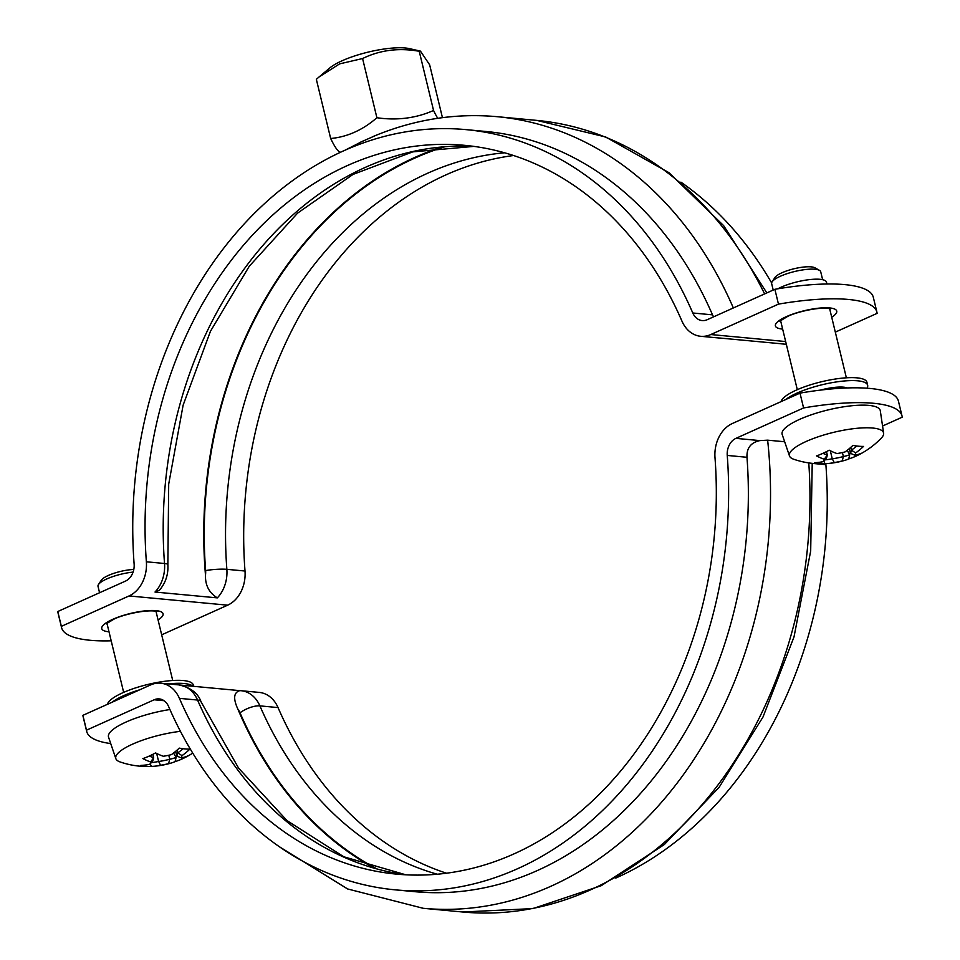 <?xml version="1.0" encoding="UTF-8"?>
<svg xmlns="http://www.w3.org/2000/svg" width="960" height="960" viewBox="0 0 960 960"><rect width="100%" height="100%" fill="white"/><g stroke="black" fill="none" stroke-linecap="round" stroke-linejoin="round"><path stroke-width="1.44" d="M340.776 152.208A126.204 126.204 0 0 1 340.236 152.112A114.24 12.396 -105.2 0 1 330.66 138.492A114.24 88.908 -84.7 0 0 376.896 117.72A114.24 101.292 46.2 0 0 433.548 110.46A114.24 12.396 74.8 0 0 437.736 118.308M376.668 135.036L359.94 142.452M420.456 51.132L419.232 51.288C398.88 47.64 380.004 50.052 362.58 58.536L339.648 63.864L319.176 76.872L329.772 67.956A46.068 11.676 -13.6 0 1 405.3 48A46.068 11.676 -13.6 0 1 409.572 48.648L420.456 51.132L429.648 64.812L442.44 117.672M419.232 51.288L433.548 110.46M319.176 76.872L316.344 79.32L330.66 138.492M362.58 58.536L376.896 117.72M713.556 316.848L712.512 314.844A381.756 297.096 -84.7 0 0 485.964 131.484L466.248 129.648A381.756 297.096 -84.7 0 0 134.124 564.036A15.78 12.276 95.3 0 1 125.448 581.112L57.78 611.52L61.368 626.352L129.048 595.944A31.548 24.552 -84.7 0 0 146.376 561.792A365.976 284.82 95.3 0 1 464.772 145.344A365.976 284.82 95.3 0 1 681.96 321.132A31.548 24.552 -84.7 0 0 700.68 336.288A31.548 24.552 -84.7 0 0 710.796 334.536L778.464 304.128L774.876 289.296L707.208 319.704A15.78 12.276 95.3 0 1 702.156 320.58A15.78 12.276 95.3 0 1 692.796 312.996A381.756 297.096 -84.7 0 0 466.248 129.648M773.208 290.052L771.66 283.656A25.236 6.396 -13.6 0 1 772.116 281.82A25.236 6.396 -13.6 0 1 790.188 272.7A25.236 6.396 -13.6 0 1 815.028 269.244A25.236 6.396 -13.6 0 1 819.468 270.36A25.236 6.396 -13.6 0 1 820.716 271.776L822.636 279.696M820.548 390.096A25.236 6.396 -13.6 0 1 843.552 387.168A25.236 6.396 -13.6 0 1 847.296 387.948M824.304 459.252A82.032 11.82 78.6 0 1 823.596 461.556A83.172 64.728 95.3 0 1 814.404 462.708A81.828 51.084 103.3 0 0 823.884 463.764A81.828 51.084 103.3 0 0 825.036 463.704A83.172 64.728 -84.7 0 0 826.776 463.608A83.172 64.728 -84.7 0 0 834.228 462.552A82.032 78.468 17.1 0 0 842.244 460.932L843.372 456.492A79.692 45.792 -114.2 0 0 849.744 454.644L848.736 458.916A81.828 65.52 -134.4 0 0 855.444 456.384A81.828 65.52 -134.4 0 0 861.432 453.216A83.172 47.796 -114.2 0 1 854.94 455.22A82.032 11.82 -101.4 0 0 855.648 452.928A83.172 64.728 -84.7 0 0 863.532 446.412A81.828 30.36 -145 0 1 852.9 445.416A83.172 64.728 95.3 0 1 845.016 451.932A82.032 78.468 -162.9 0 1 837 453.552A83.172 47.796 -114.2 0 1 829.2 450.192A81.828 44.796 128.5 0 1 816.504 455.904A83.172 47.796 65.8 0 0 824.304 459.252L827.304 454.992A79.692 45.792 -114.2 0 1 822.924 453.336M823.596 461.556L826.332 458.208A78.9 11.364 -101.4 0 0 827.316 455.04M826.488 451.632L827.304 454.992M834.228 462.552L832.236 458.736A79.692 62.016 95.3 0 1 824.976 459.876M825.036 463.704L823.872 461.208M843.324 456.54A78.9 75.468 -162.9 0 1 832.308 458.772M842.244 460.932A83.172 47.796 65.8 0 0 845.508 460.14A83.172 47.796 65.8 0 0 848.736 458.916M830.316 450.768L832.236 458.736M843.372 456.492L842.412 452.544M849.744 454.644L847.152 450.348M854.94 455.22L850.452 453.336L849.3 448.632M855.648 452.928L851.424 450.18A78.9 11.364 78.6 0 1 850.452 453.336M856.764 446.016A79.692 62.016 95.3 0 1 851.424 450.12L851.424 450.18M851.424 450.12L850.752 447.384M823.884 463.764A83.616 83.616 0 0 1 793.788 459.264A48.432 12.276 -13.6 0 1 789.48 455.94A48.432 12.276 -13.6 0 1 818.52 436.68A48.432 12.276 -13.6 0 1 872.64 428.028A48.432 12.276 -13.6 0 1 883.62 433.164A48.432 12.276 -13.6 0 1 881.316 438.096A83.616 83.616 0 0 1 855.444 456.384M819.468 270.36L814.932 267.804A21.3 5.4 166.4 0 0 811.188 266.868A21.3 5.4 166.4 0 0 790.224 269.772A21.3 5.4 166.4 0 0 774.984 277.464L772.116 281.82M789.48 455.94L782.184 434.484A50.484 12.792 -13.6 0 1 812.448 414.408A50.484 12.792 -13.6 0 1 868.86 405.396A50.484 12.792 -13.6 0 1 880.296 410.748L883.62 433.164M99.564 592.752L98.016 586.356A25.236 6.396 -13.6 0 1 98.484 584.52A25.236 6.396 -13.6 0 1 133.08 572.112M150.66 761.952A82.032 11.82 78.6 0 1 149.952 764.256A83.172 64.728 95.3 0 1 140.772 765.408A81.828 51.084 103.3 0 0 150.24 766.464A81.828 51.084 103.3 0 0 151.404 766.404A83.172 64.728 -84.7 0 0 153.144 766.32A83.172 64.728 -84.7 0 0 160.584 765.252A82.032 78.468 17.1 0 0 168.6 763.632L169.728 759.192A79.692 45.792 -114.2 0 0 176.1 757.344L175.104 761.616A81.828 65.52 -134.4 0 0 181.8 759.084A81.828 65.52 -134.4 0 0 187.8 755.916A83.172 47.796 -114.2 0 1 181.296 757.92A82.032 11.82 -101.4 0 0 182.004 755.628A83.172 64.728 -84.7 0 0 189.9 749.112A81.828 30.36 -145 0 1 179.256 748.116A83.172 64.728 95.3 0 1 171.372 754.632A82.032 78.468 -162.9 0 1 163.356 756.252A83.172 47.796 -114.2 0 1 155.556 752.904A81.828 44.796 128.5 0 1 142.86 758.604A83.172 47.796 65.8 0 0 150.66 761.952L153.672 757.692A79.692 45.792 -114.2 0 1 149.292 756.048M149.952 764.256L152.7 760.908A78.9 11.364 -101.4 0 0 153.672 757.74M152.856 754.332L153.672 757.692M160.584 765.252L158.604 761.436A79.692 62.016 95.3 0 1 151.332 762.576M151.404 766.404L150.24 763.908M169.692 759.24A78.9 75.468 -162.9 0 1 158.664 761.472M168.6 763.632A83.172 47.796 65.8 0 0 171.864 762.84A83.172 47.796 65.8 0 0 175.104 761.616M156.672 753.468L158.604 761.436M169.728 759.192L168.78 755.244M176.1 757.344L173.508 753.048M181.296 757.92L176.808 756.036L175.668 751.332M182.004 755.628L177.78 752.88A78.9 11.364 78.6 0 1 176.808 756.036M183.12 748.716A79.692 62.016 95.3 0 1 177.78 752.82L177.78 752.88M177.78 752.82L177.12 750.084M150.24 766.464A83.616 83.616 0 0 1 120.144 761.964A48.432 12.276 -13.6 0 1 115.848 758.64A48.432 12.276 -13.6 0 1 180.42 731.328M133.788 569.484A21.3 5.4 166.4 0 0 101.34 580.164L98.484 584.52M115.848 758.64L108.552 737.184A50.484 12.792 -13.6 0 1 169.92 709.524M374.124 868.056A381.756 297.096 -84.7 0 1 237.972 709.332C233.04 698.712 233.64 692.484 239.772 690.648L241.164 690.72A31.548 24.552 -84.7 0 0 239.772 690.648M239.58 690.624L180.42 685.092M278.04 707.58A31.548 24.552 -84.7 0 0 259.32 692.424L241.164 690.72A31.548 24.552 -84.7 0 1 259.896 705.876L278.04 707.58A365.976 284.82 95.3 0 0 446.436 873.192M179.412 698.352A31.548 24.552 -84.7 0 0 160.692 683.196A31.548 24.552 -84.7 0 0 150.576 684.936L82.896 715.344L86.496 730.176L154.164 699.78A15.78 12.276 95.3 0 1 159.216 698.904A15.78 12.276 95.3 0 1 168.576 706.476A381.756 297.096 -84.7 0 0 395.124 889.836A381.756 297.096 -84.7 0 0 727.248 455.436A15.78 12.276 95.3 0 1 735.912 438.36L803.58 407.952L799.992 393.12L732.324 423.528A31.548 24.552 -84.7 0 0 714.996 457.68A365.976 284.82 95.3 0 1 396.6 874.128A365.976 284.82 95.3 0 1 179.412 698.352L197.556 700.044A365.976 284.82 -84.7 0 0 405.684 874.788M395.124 889.836L414.852 891.684A381.756 297.096 -84.7 0 0 746.976 457.284C746.568 448.056 750.876 442.5 759.876 440.604L767.64 440.172L784.668 441.756M86.496 730.176A126.204 31.98 166.4 0 0 86.688 731.424L83.1 716.592A126.204 31.98 -13.6 0 1 82.896 715.344M799.992 393.12A126.204 31.98 -13.6 0 1 898.428 401.112L902.016 415.944A126.204 31.98 166.4 0 0 803.58 407.952M86.688 731.424A126.204 31.98 166.4 0 0 110.724 743.58M902.016 415.944A126.204 31.98 166.4 0 1 902.22 417.18L882.552 426.012M825.828 463.668A15.78 12.276 -84.7 0 0 825.876 464.664A381.756 297.096 95.3 0 1 615.792 878.064M168.348 683.916A44.172 11.196 -13.6 0 1 184.056 683.52A44.172 11.196 -13.6 0 1 192.948 686.268M112.2 702.192A44.172 11.196 -13.6 0 1 139.788 689.784M107.424 704.328A44.172 11.196 -13.6 0 1 136.944 687.468A44.172 11.196 -13.6 0 1 183.336 680.544A44.172 11.196 -13.6 0 1 193.284 684.984L193.608 686.328M835.32 332.124L877.104 313.356A126.204 31.98 166.4 0 0 876.9 312.12A126.204 31.98 166.4 0 0 778.464 304.128M61.368 626.352A126.204 31.98 166.4 0 0 61.572 627.6A126.204 31.98 166.4 0 0 111.192 640.812M161.676 634.824L227.676 605.172A31.548 24.552 -84.7 0 0 245.004 571.02A365.976 284.82 95.3 0 1 513.564 155.52M777.828 288.804A28.392 7.2 -13.6 0 1 807.624 279.852A28.392 7.2 -13.6 0 1 826.476 282.168L826.92 284.004M774.876 289.296A126.204 31.98 -13.6 0 1 873.312 297.288L876.9 312.12M61.572 627.6L57.984 612.768A126.204 31.98 -13.6 0 1 57.78 611.52M473.892 146.388L412.716 151.884L353.016 174.42L297.612 213.108L249.264 266.244L210.444 331.308L183.132 405.144L168.696 484.164L167.856 564.504C168.468 574.32 165.672 582.876 159.48 590.172L155.004 592.044L217.332 597.876C209.088 592.836 205.14 585.228 205.488 575.04A381.756 297.096 -84.7 0 1 441.564 147.144M779.58 343.608L781.164 343.812A31.548 24.552 -84.7 0 0 782.556 343.896L720.228 338.064A31.548 24.552 95.3 0 1 718.836 337.98L700.68 336.288M680.904 182.136A381.756 297.096 95.3 0 1 771.636 282.936M785.832 399.48A44.172 11.196 -13.6 0 1 853.728 380.604A44.172 11.196 -13.6 0 1 867.648 385.248A44.172 11.196 -13.6 0 1 867 388.2M781.068 401.628A44.172 11.196 -13.6 0 1 807.888 385.644A44.172 11.196 -13.6 0 1 853.008 377.64A44.172 11.196 -13.6 0 1 866.928 382.284L867.648 385.248M733.344 307.956A397.536 309.372 -84.7 0 0 497.304 116.7C454.884 112.872 413.256 119.568 372.42 136.8M237.972 709.332A16.404 12.768 95.3 0 1 240.024 712.8A15.144 5.484 -23.5 0 1 259.896 705.876A365.976 284.82 95.3 0 0 437.184 874.2M240.024 712.8A381.12 296.604 -84.7 0 0 376.872 868.836M201.048 701.82A15.144 5.484 156.5 0 0 197.556 700.044A31.548 24.552 95.3 0 0 178.836 684.888C190.716 687.588 198.12 693.24 201.048 701.82L238.584 768.12L287.076 820.656L343.8 856.776L405.756 874.788M808.776 462.924A397.536 309.372 95.3 0 1 462.696 912L423.24 908.304A397.536 309.372 -84.7 0 0 767.64 440.172M746.976 457.284L727.248 455.436M759.876 440.604L735.912 438.36M164.028 700.692L154.164 699.78M825.876 464.664L812.22 463.392L810.684 550.992L794.004 636.936L762.996 717.024L719.088 787.368L664.332 844.536L601.26 885.672L532.908 908.592L462.696 912M831.72 317.232A31.548 7.992 166.4 0 0 829.608 307.92A31.548 7.992 166.4 0 0 786.24 316.704A31.548 7.992 166.4 0 0 782.652 329.1M710.796 334.536L785.664 341.544M158.076 619.932A31.548 7.992 166.4 0 0 155.964 610.62A31.548 7.992 166.4 0 0 112.596 619.404A31.548 7.992 166.4 0 0 109.008 631.8M129.048 595.944L227.676 605.172M444.408 146.892A381.12 296.604 -84.7 0 0 205.62 570.588A15.144 2.04 -4.3 0 1 226.86 569.328A365.976 284.82 95.3 0 1 504.672 152.796M217.332 597.876A31.548 24.552 -84.7 0 0 226.86 569.328L245.004 571.02M205.62 570.588A16.404 12.768 95.3 0 1 205.488 575.04M167.856 564.504A15.144 2.04 175.7 0 0 164.52 563.496A31.548 24.552 95.3 0 1 155.004 592.044M473.832 146.388A365.976 284.82 -84.7 0 0 164.52 563.496L146.376 561.792M766.836 292.908L723.624 225.624L669.036 172.728L605.676 136.98L536.76 120.396A397.536 309.372 95.3 0 1 764.616 293.904M712.512 314.844L692.796 312.996M363.792 140.628L344.208 150.636M846.372 377.808L829.62 308.568M797.304 389.676L780.552 320.436M826.776 463.608A83.616 83.616 0 0 0 845.508 460.14M172.728 680.508L155.976 611.268M123.66 692.376L106.92 623.148M181.8 759.084A83.616 83.616 0 0 0 192.744 753.12M153.144 766.32A83.616 83.616 0 0 0 171.864 762.84M178.836 684.888L160.692 683.196M279.096 846.564L347.592 888.948L423.24 908.304M829.704 307.932L830.628 308.88L827.58 308.268C814.956 307.356 794.304 312.924 787.668 316.392L779.796 321.18L780.18 319.908M156.072 610.632L156.996 611.58L153.948 610.968C141.324 610.068 120.672 615.624 114.036 619.092L106.152 623.88L106.548 622.608M720.648 338.088L718.836 337.98M786.324 344.292L781.164 343.812M536.76 120.396L497.304 116.7"/></g></svg>
